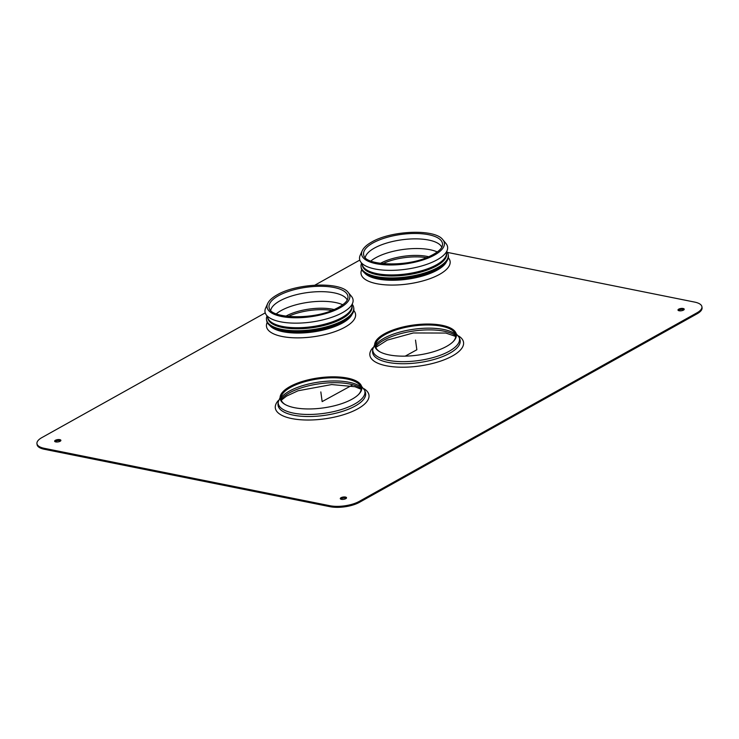 <?xml version="1.0" encoding="UTF-8"?>
<svg xmlns="http://www.w3.org/2000/svg" width="739" height="739" viewBox="0 0 739 739"><rect width="100%" height="100%" fill="white"/><g stroke="black" fill="none" stroke-linecap="round" stroke-linejoin="round"><path stroke-width="1.11" d="M270.696 310.454A38.862 14.337 172.2 0 1 307.23 292.607A38.862 14.337 172.2 0 1 347.219 299.979M348.309 292.552L351.45 296.33A44.432 16.387 172.2 0 1 332.855 316.929A44.432 16.387 172.2 0 1 280.469 321.788A44.432 16.387 172.2 0 1 265.634 308.08L267.638 303.609C269.116 300.468 272.285 297.549 277.134 294.852C296.681 283.24 340.503 281.365 348.309 292.552A41.772 15.408 172.2 0 1 330.832 311.923A41.772 15.408 172.2 0 1 281.587 316.495A41.772 15.408 172.2 0 1 267.638 303.609M351.801 304.791A42.539 15.695 172.2 0 1 351.912 305.383A42.539 15.695 172.2 0 1 328.43 323.137A42.539 15.695 172.2 0 1 282.418 326.426A42.539 15.695 172.2 0 1 267.62 316.929A42.539 15.695 172.2 0 1 267.573 316.329M351.912 305.383L352.06 306.445A42.539 15.695 172.2 0 1 328.578 324.209A42.539 15.695 172.2 0 1 282.557 327.497A42.539 15.695 172.2 0 1 267.767 317.992L267.62 316.929M352.143 304.2A44.007 16.23 172.2 0 1 353.704 307.6A44.007 16.23 172.2 0 1 329.409 325.973A44.007 16.23 172.2 0 1 281.799 329.382A44.007 16.23 172.2 0 1 266.493 319.553A44.007 16.23 172.2 0 1 267.084 315.858M353.704 307.6L353.833 308.569A44.007 16.23 172.2 0 1 351.127 315.442A44.007 16.23 172.2 0 1 281.928 330.342A44.007 16.23 172.2 0 1 271.084 326.407A44.007 16.23 172.2 0 1 266.631 320.514L266.493 319.553M351.127 315.442L349.944 316.763A42.539 15.695 172.2 0 1 283.065 331.174A42.539 15.695 172.2 0 1 272.571 327.368L271.084 326.407M352.078 314.269A42.539 15.695 172.2 0 1 324.846 329.659A42.539 15.695 172.2 0 1 283.139 331.756A42.539 15.695 172.2 0 1 269.855 325.539M353.787 310.546L353.879 310.657A44.959 16.581 172.2 0 1 335.21 331.534A44.959 16.581 172.2 0 1 282.122 336.485A44.959 16.581 172.2 0 1 267.148 322.537L267.213 322.407M288.284 316.468A33.615 12.397 172.2 0 1 331.885 310.491M285.827 316.181A33.615 12.397 172.2 0 1 334.176 309.558M365.242 257.662A38.862 14.337 172.2 0 1 401.785 239.806A38.862 14.337 172.2 0 1 441.774 247.177M442.864 239.759L445.996 243.528A44.432 16.387 172.2 0 1 427.41 264.128A44.432 16.387 172.2 0 1 375.024 268.996A44.432 16.387 172.2 0 1 360.189 255.288L362.193 250.807C363.671 247.667 366.84 244.748 371.689 242.05C391.236 230.448 435.059 228.573 442.864 239.759A41.772 15.408 172.2 0 1 425.387 259.121A41.772 15.408 172.2 0 1 376.142 263.694A41.772 15.408 172.2 0 1 362.193 250.807M446.356 251.999A42.539 15.695 172.2 0 1 446.467 252.581A42.539 15.695 172.2 0 1 422.985 270.345A42.539 15.695 172.2 0 1 376.964 273.633A42.539 15.695 172.2 0 1 362.175 264.128A42.539 15.695 172.2 0 1 362.128 263.537M446.467 252.581L446.615 253.653A42.539 15.695 172.2 0 1 423.133 271.407A42.539 15.695 172.2 0 1 377.112 274.696A42.539 15.695 172.2 0 1 362.322 265.199L362.175 264.128M446.698 251.408A44.007 16.23 172.2 0 1 448.259 254.807A44.007 16.23 172.2 0 1 423.955 273.181A44.007 16.23 172.2 0 1 376.354 276.58A44.007 16.23 172.2 0 1 361.048 266.751A44.007 16.23 172.2 0 1 361.639 263.056M448.259 254.807L448.388 255.777A44.007 16.23 172.2 0 1 445.682 262.65A44.007 16.23 172.2 0 1 376.484 277.55A44.007 16.23 172.2 0 1 365.639 273.615A44.007 16.23 172.2 0 1 361.186 267.721L361.048 266.751M445.682 262.65L444.499 263.971A42.539 15.695 172.2 0 1 377.62 278.372A42.539 15.695 172.2 0 1 367.126 274.566L365.639 273.615M446.633 261.477A42.539 15.695 172.2 0 1 419.401 276.866A42.539 15.695 172.2 0 1 377.694 278.954A42.539 15.695 172.2 0 1 364.41 272.737M448.342 257.754L448.434 257.865A44.959 16.581 172.2 0 1 429.765 278.742A44.959 16.581 172.2 0 1 376.678 283.693A44.959 16.581 172.2 0 1 361.704 269.744L361.759 269.606M382.839 263.666A33.615 12.397 172.2 0 1 426.44 257.699M380.382 263.38A33.615 12.397 172.2 0 1 428.731 256.756M289.836 386.636A41.208 15.196 172.2 0 1 358.203 382.174A41.208 15.196 172.2 0 1 358.72 394.321A41.208 15.196 172.2 0 1 294.464 407.688A41.208 15.196 172.2 0 1 284.986 404.418A41.208 15.196 172.2 0 1 282.215 392.585A41.208 15.196 172.2 0 1 289.836 386.636M285.374 404.639A40.442 14.919 172.2 0 1 283.037 393.24A40.442 14.919 172.2 0 1 290.51 387.412A40.442 14.919 172.2 0 1 357.593 383.033A40.442 14.919 172.2 0 1 358.397 394.635M384.391 333.843A41.208 15.196 -7.8 0 0 376.77 339.783A41.208 15.196 -7.8 0 0 379.541 351.616A41.208 15.196 -7.8 0 0 417.581 355.154A41.208 15.196 -7.8 0 0 453.275 341.52A41.208 15.196 -7.8 0 0 452.758 329.372A41.208 15.196 -7.8 0 0 442.014 325.299A41.208 15.196 -7.8 0 0 384.391 333.843M452.952 341.834A40.442 14.919 -7.8 0 0 452.148 330.231A40.442 14.919 -7.8 0 0 441.608 326.232A40.442 14.919 -7.8 0 0 385.056 334.61A40.442 14.919 -7.8 0 0 377.583 340.448A40.442 14.919 -7.8 0 0 379.929 351.838M60.663 440.869A3.15 1.164 -7.8 0 0 59.924 440.61A3.15 1.164 -7.8 0 0 55 441.645M59.785 439.64A3.15 1.164 172.2 0 1 60.884 440.352A3.15 1.164 172.2 0 1 57.919 441.931A3.15 1.164 172.2 0 1 54.64 441.201A3.15 1.164 172.2 0 1 56.376 439.89A3.15 1.164 172.2 0 1 59.785 439.64M684 309.724A3.15 1.164 -7.8 0 0 683.261 309.465A3.15 1.164 -7.8 0 0 678.337 310.5M683.132 308.496A3.15 1.164 172.2 0 1 684.231 309.198A3.15 1.164 172.2 0 1 681.266 310.777A3.15 1.164 172.2 0 1 677.986 310.057A3.15 1.164 172.2 0 1 679.723 308.736A3.15 1.164 172.2 0 1 683.132 308.496M346.305 498.28A3.15 1.164 -7.8 0 0 345.566 498.021A3.15 1.164 -7.8 0 0 340.642 499.056M345.436 497.051A3.15 1.164 172.2 0 1 346.536 497.763A3.15 1.164 172.2 0 1 343.57 499.342A3.15 1.164 172.2 0 1 340.291 498.613A3.15 1.164 172.2 0 1 342.028 497.301A3.15 1.164 172.2 0 1 345.436 497.051M265.246 312.874L41.892 437.59A21.006 7.75 -7.8 0 0 36.95 443.631A21.006 7.75 -7.8 0 0 44.257 448.314L329.899 505.725A21.006 7.75 -7.8 0 0 359.274 501.375L696.969 312.819A21.006 7.75 -7.8 0 0 701.921 306.777A21.006 7.75 -7.8 0 0 694.614 302.085L447.4 252.396M701.921 306.777L702.05 307.747A21.006 7.75 172.2 0 1 697.108 313.779L359.413 502.344A21.006 7.75 172.2 0 1 330.037 506.695L44.386 449.284A21.006 7.75 172.2 0 1 37.079 444.592L36.95 443.631M359.801 260.073L314.869 285.162M320.828 391.929L322.158 401.6L352.457 385.01M405.203 356.143L416.842 349.769L415.521 340.097M276.275 313.863A38.862 14.337 172.2 0 1 281.134 310.574A38.862 14.337 172.2 0 1 342.748 304.754M269.264 308.209A39.823 14.688 172.2 0 1 278.4 295.757A39.823 14.688 172.2 0 1 322.49 286.307A39.823 14.688 172.2 0 1 347.986 297.429L347.736 298.75C347.459 300.219 345.399 304.616 333.187 309.974C310.676 320.209 270.613 318.093 269.264 308.209M370.83 261.061A38.862 14.337 172.2 0 1 375.689 257.782A38.862 14.337 172.2 0 1 437.303 251.962M363.819 255.417A39.823 14.688 172.2 0 1 372.955 242.955A39.823 14.688 172.2 0 1 417.045 233.506A39.823 14.688 172.2 0 1 442.541 244.627L442.291 245.948C442.014 247.417 439.954 251.823 427.742 257.172C405.231 267.416 365.168 265.292 363.819 255.417M281.06 399.466A43.158 15.916 172.2 0 1 289.272 392.954A43.158 15.916 172.2 0 1 361.159 388.492M358.203 382.174L364.586 390.146L365.278 391.966A44.183 16.295 172.2 0 1 342.868 411.235A44.183 16.295 172.2 0 1 293.429 415.161A44.183 16.295 172.2 0 1 278.04 403.919L278.206 401.979L282.215 392.585M363.957 388.705A47.268 17.431 172.2 0 1 351.201 411.965A47.268 17.431 172.2 0 1 291.766 418.57A47.268 17.431 172.2 0 1 278.427 400.418M364.586 390.146A43.749 16.138 172.2 0 1 342.397 409.221A43.749 16.138 172.2 0 1 293.457 413.119A43.749 16.138 172.2 0 1 278.206 401.979M280.949 397.933A42.723 15.759 172.2 0 1 289.337 391.125A42.723 15.759 172.2 0 1 360.863 386.987M455.714 335.691A43.158 15.916 -7.8 0 0 444.176 331.211A43.158 15.916 -7.8 0 0 383.818 340.152A43.158 15.916 -7.8 0 0 375.615 346.665M372.585 351.117A44.183 16.295 -7.8 0 0 418.607 362.655A44.183 16.295 -7.8 0 0 459.834 339.164L459.141 337.344A43.749 16.138 -7.8 0 1 418.329 360.595A43.749 16.138 -7.8 0 1 372.761 349.178L372.585 351.117M458.513 335.903A47.268 17.431 172.2 0 1 419.078 366.073A47.268 17.431 172.2 0 1 372.983 347.616M455.418 334.194A42.723 15.759 -7.8 0 0 443.631 329.474A42.723 15.759 -7.8 0 0 383.892 338.323A42.723 15.759 -7.8 0 0 375.504 345.141M697.108 313.779L696.969 312.819M359.413 502.344L359.274 501.375M330.037 506.695L329.899 505.725M44.386 449.284L44.257 448.314M361.149 389.259L354.988 386.728L331.672 384.557L298.057 390.774L286.566 396.086L281.273 400.196M455.704 336.457L445.876 333.049L413.304 332.966L387.181 340.143L375.828 347.404M376.77 339.783L372.761 349.178M452.758 329.372L459.141 337.344"/></g></svg>
